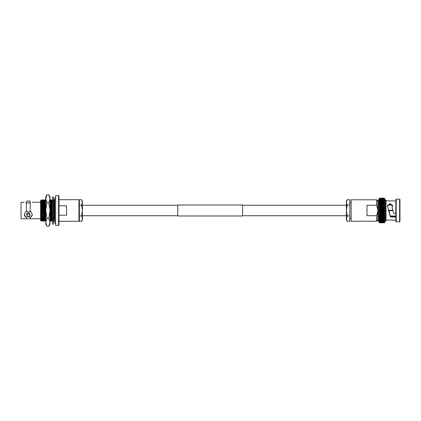 <?xml version="1.0" encoding="UTF-8"?>
<svg xmlns="http://www.w3.org/2000/svg" width="421" height="421" viewBox="0 0 421 421"><rect width="100%" height="100%" fill="white"/><g stroke="black" fill="none" stroke-linecap="round" stroke-linejoin="round"><path stroke-width="0.63" d="M177.783 215.984L177.783 205.016L242.57 205.016L242.57 215.984L177.783 215.984M379.089 200.97L379.432 199.48L384.71 199.601L384.362 199.47L384.71 199.98L384.362 199.107L384.71 199.596L384.362 198.801L384.71 199.27L384.71 198.549L384.362 198.244L384.71 199.001L384.362 198.554L379.432 198.554L379.089 198.87M384.362 199.48L379.089 199.601L379.432 199.112L379.089 199.275L379.432 198.18L379.089 198.596M384.71 199.08L384.362 198.801L379.089 199.08M384.71 199.349L379.089 199.349M379.432 199.47L379.089 199.67M384.71 199.986L384.362 199.891L384.71 200.417L384.362 199.891L379.089 200.054M384.71 200.485L379.089 200.485M384.662 200.722L384.362 200.37L384.662 200.722M384.71 200.97L384.362 200.37L379.432 200.38M379.089 207.969L379.089 208.805L384.71 208.805L384.71 207.132L384.362 207.442L384.71 208.79L379.089 208.8L379.089 209.647L379.432 209.19L379.089 208.8L379.432 207.458L379.089 207.116L379.432 206.616L384.71 206.322L384.362 206.6L384.71 207.116L384.362 205.79L384.71 206.306L384.362 204.99L384.71 205.516L384.71 203.327L384.362 203.464L384.71 204.017L384.71 202.033L384.362 202.096L384.71 203.311L384.71 201.448L384.362 201.47L384.71 202.022L384.71 200.912L384.362 200.896L384.71 201.438L384.71 199.786L385.494 199.786L386.004 200.296L386.004 210.5L386.004 200.296M384.71 205.553L384.362 204.217L384.71 204.027L384.362 204.201L384.71 204.748L384.71 204.027L379.432 204.201L379.089 204.748L379.432 204.217L379.089 204.027L379.432 203.475L379.089 203.327L379.432 201.48L379.089 201.448L379.432 200.906L379.089 200.912L384.362 200.896L379.432 200.906M384.71 201.501L379.089 201.501M384.71 202.033L379.089 202.085M384.71 202.659L379.089 202.706M384.71 203.327L379.089 203.364M384.362 204.217L379.089 204.064M384.362 202.769L379.432 202.769L379.089 203.311L379.089 204.764L379.432 204.974L379.089 204.764L379.089 205.516L379.432 204.99L379.089 205.527L379.432 205.774L379.089 205.527L379.089 206.306L379.432 205.774L384.71 205.527L379.432 205.79M384.615 205.553L379.184 205.553M384.705 206.316L379.095 206.316L379.432 206.6L379.089 206.322L379.089 207.116L379.089 199.786L378.3 199.786L377.795 200.296L377.795 220.704L378.3 221.214L378.3 199.786M384.652 206.343L379.147 206.343M384.678 207.148L379.121 207.148M384.362 207.458L379.432 207.442L384.362 207.442L384.71 207.116M384.699 207.969L379.1 207.969M384.71 208.8L384.362 209.174L384.71 209.637L384.71 207.958L379.089 207.958L379.089 207.148M384.71 209.647L384.362 210.053L384.71 210.495L384.71 209.653L379.089 209.653L379.432 210.053L379.089 210.5L379.089 209.653L384.71 209.637M384.362 210.932L384.71 211.347L384.71 210.5L379.089 210.505L379.421 210.916L384.362 210.932L384.71 210.495L384.362 211.81L384.71 212.2L384.71 211.363M384.362 212.694L379.432 212.694L384.362 212.679L384.71 213.042L384.71 212.21L384.362 212.679L384.71 213.868L379.089 213.868L379.432 213.558L379.089 213.052L379.432 212.694L379.089 212.21L379.432 211.826L379.089 210.505M384.484 214.252L384.71 214.678L384.71 213.884L384.484 214.252M384.71 216.983L384.362 217.525L384.71 217.673L384.362 216.799L384.71 216.252L384.362 216.783L384.71 216.973L384.71 215.484L384.362 215.226L384.71 216.236L379.089 216.236L379.432 216.026L379.089 216.236L379.089 215.484L379.432 216.01L379.089 213.884L379.432 214.384L379.089 214.678L379.089 221.02L379.089 220.099L379.432 220.62L379.089 220.03M384.71 213.852L384.71 213.052L384.362 213.542L384.71 213.868L384.362 215.21L379.089 215.473L384.362 215.21M379.089 219.499L379.089 220.088L379.432 220.104L379.089 219.562L379.432 219.53L379.089 218.978L379.432 218.904L379.089 218.352L379.432 218.241L379.089 217.689L379.432 217.536L379.089 216.983L379.432 216.799L379.089 216.252L379.432 216.783L379.089 216.973L379.089 216.236M384.599 217.967L384.362 218.231L384.71 218.341L384.599 217.967M384.615 218.61L384.362 218.894L384.71 218.967L384.615 218.61M384.636 219.215L384.362 219.52L384.71 219.552L384.636 219.215M384.652 219.767L384.362 220.094L384.652 219.767M384.662 220.278L384.362 220.62L384.662 220.278M384.678 220.741L384.362 221.099L384.678 220.741M378.3 221.214L379.089 221.214L379.432 221.893L384.71 221.725L384.362 222.63L384.71 222.362L384.362 222.446L384.71 221.993L384.362 222.446L379.432 222.446L379.089 221.999L379.432 222.82L379.089 222.483L379.432 222.82L379.089 222.451L379.432 222.756L379.089 221.02L384.71 221.014L384.362 222.193L379.432 222.193L379.089 221.73L379.432 221.893L379.089 221.404L379.432 221.53L379.089 221.02L379.432 221.109L379.089 220.583L379.432 220.62L379.089 220.515M379.089 222.362L379.432 222.635L384.71 222.362L384.362 222.82L384.71 222.404M395.866 216.362L390.525 216.362L390.514 216.647L395.866 216.647M395.866 213.363L394.056 213.363L393.567 213L392.051 207.442L392.782 205.737L390.093 203.622L387.378 205.701L390.525 216.362M392.746 206.074L390.235 204.543L387.488 205.806M392.888 210.5L392.051 207.442M399.603 199.165L399.603 221.835L399.95 221.493L399.95 199.507L399.603 199.165L396.214 199.165L396.214 221.835L395.866 221.493L395.866 199.507L396.214 199.165M386.004 200.78L395.866 201.028M377.795 219.915L376.495 221.214L351.146 221.214L351.146 199.786L376.495 199.786L376.495 205.274L377.795 209.4M376.495 221.214L376.495 215.726L366.996 215.726L366.996 205.274L376.495 205.274M377.795 211.6L376.495 215.726M384.71 198.717L384.362 198.18L384.71 198.549L384.362 198.244L379.432 198.244L379.089 198.549L379.432 198.18L379.089 198.638M379.089 200.901L379.089 198.791L379.432 198.365L384.362 198.365L379.432 198.37M384.71 198.638L384.362 198.365M379.089 203.311L379.089 200.912M384.71 200.912L384.362 200.896L384.71 201.438M384.71 204.764L379.432 204.99L384.71 204.764M379.089 208.79L379.432 207.458L379.089 207.132L379.432 208.306L384.362 208.306L379.432 208.321M379.089 213.852L379.089 212.2L384.71 212.195L384.71 213.042L384.362 213.542L379.432 213.542L379.089 213.868L379.089 211.353L384.71 211.353L379.089 211.353L379.432 210.932M379.432 216.026L384.362 216.01L384.71 214.694L379.089 214.694M384.71 219.499L379.089 219.552L379.089 216.983L379.432 216.783L384.362 216.783L379.432 216.799M379.089 217.636L379.432 217.536L379.089 216.936M384.362 217.536L379.432 217.536L384.362 217.525L384.71 217.673L384.362 218.231L384.71 218.294M379.089 218.294L379.432 218.241L379.089 217.689M379.089 218.915L384.71 218.915L384.71 221.02M379.089 220.088L379.432 220.104L379.089 219.562M384.362 220.104L384.71 220.088M384.362 220.63L379.432 220.63L384.71 220.515M379.089 221.399L384.71 221.399L384.71 221.725L384.71 221.33M379.089 221.73L379.432 222.193M379.089 221.993L384.362 222.193M384.71 221.92L384.71 221.651M379.089 222.451L379.432 222.756L384.362 222.756L384.71 222.451M379.432 207.458L379.089 207.948M384.71 204.064L384.362 203.464L379.432 203.475M390.441 215.999L395.866 215.999M388.667 210.716L392.946 210.716M390.499 216.215L395.866 216.215M388.667 204.785L391.477 204.785M379.089 213.031L384.71 213.052M384.71 212.195L379.089 212.2M384.71 215.473L384.71 218.915M384.71 215.447L384.71 214.694M384.71 214.657L384.71 213.884M385.494 199.786L385.494 221.214L386.004 220.704L386.004 210.5M392.782 220.22L395.866 220.22M392.051 220.02C395.593 220.33 386.32 219.688 387.467 220.183M387.378 220.22L386.004 220.22M395.866 216.936L390.509 216.936L395.866 217.11M390.514 217.11L390.356 215.757M388.604 210.5L390.404 216.699M388.23 205.001L391.914 205.001M388.546 210.284L392.819 210.284M390.509 216.936L390.514 216.647M384.615 215.447L379.184 215.447M384.652 214.657L379.147 214.657M384.678 213.852L379.121 213.852M384.699 213.031L379.1 213.031M346.383 202.401L346.383 201.149L347.22 199.701L349.788 199.701L349.788 221.299L347.22 221.299L346.383 218.599L347.22 221.299L346.383 219.851L347.22 215.899L346.383 210.5L347.22 205.101L346.383 202.401L347.22 199.701L346.383 202.401L346.383 218.599M349.788 205.101L347.22 205.101M349.788 215.899L347.22 215.899M40.605 218.752L26.386 218.752L26.386 217.141L28.307 216.636L30.701 217.141L32.385 214.626L30.701 211.416L28.307 211.921L26.386 211.416L26.386 202.943L30.701 202.943C32.917 202.064 32.917 202.064 30.701 202.943C32.917 202.064 32.917 202.064 30.701 202.943M28.307 216.605L26.607 215.21L28.307 213.657L30.007 215.21L28.307 216.605M30.007 215.21L30.007 214.278A1.7 1.473 180 0 0 26.607 214.278L26.607 215.21M28.307 201.238C30.501 201.07 30.501 201.07 28.307 201.238C26.113 201.07 26.113 201.07 28.307 201.238L28.938 201.217M78.927 199.701L78.927 221.299L79.359 220.867L79.359 200.133L78.927 199.701L59.003 199.701L59.003 196.054L59.003 224.946L59.003 199.701M58.572 195.623L58.572 225.377L55.604 225.377L55.604 195.623L58.572 195.623L59.003 196.054M59.003 205.795L66.565 205.795L66.565 215.205L59.003 215.205M26.386 218.752L21.05 218.752L21.05 202.248L24.223 202.248M25.913 202.943C23.697 202.064 23.697 202.064 25.913 202.943C23.697 202.064 23.697 202.064 25.913 202.943L26.386 202.943M30.228 211.416L30.228 202.943M41.153 217.615L41.347 221.288L42.1 220.346L41.347 200.654L40.979 200.012L40.605 200.649L40.605 216.994L41.153 217.615L41.169 210.5C41.374 221.225 41.59 225.409 41.795 215.784M42.037 205.216C42.247 195.591 42.458 199.775 42.663 210.5C42.874 221.225 43.084 225.409 43.289 215.784M43.595 220.346L43.037 221.299L42.295 220.346L41.558 200.649L42.289 199.701L42.847 200.654L43.8 220.351M41.853 205.216C42.058 195.591 42.268 199.775 42.474 210.5C42.684 221.225 42.895 225.409 43.1 215.784M43.537 205.216C43.742 195.591 43.952 199.775 44.163 210.5C44.368 221.225 44.579 225.409 44.789 215.784M45.089 220.346L44.537 221.299L43.789 220.346L43.053 200.649L43.789 199.701L44.342 200.654L44.894 217.468L45.3 220.351M43.347 205.216C43.552 195.591 43.763 199.775 43.973 210.5C44.179 221.225 44.394 225.409 44.6 215.784M45.031 205.216C45.236 195.591 45.452 199.775 45.657 210.5L45.752 214.626M44.842 205.216C45.052 195.591 45.263 199.775 45.468 210.5L45.752 220.493M50.004 204.359L50.146 210.5C50.357 221.225 50.567 225.409 50.773 215.784M52.593 217.489L52.03 200.649L51.267 199.701L50.32 200.649L51.067 220.351L50.331 221.299L50.004 212.494M51.02 205.216C51.225 195.591 51.436 199.775 51.646 210.5C51.851 221.225 52.062 225.409 52.267 215.784M51.825 200.654L52.562 220.351L51.83 221.299L51.273 220.346L50.536 200.649M50.83 205.216C51.036 195.591 51.246 199.775 51.457 210.5C51.662 221.225 51.872 225.409 52.083 215.784M53.446 220.82L53.446 221.299M54.009 205.216C54.22 195.591 54.43 199.775 54.635 210.5L54.741 215.005M53.825 205.216C54.03 195.591 54.241 199.775 54.451 210.5L54.741 220.646M53.314 200.649L54.262 199.701L54.819 200.654M45.836 200.654L45.094 199.701L44.542 200.654L45.289 220.346L45.836 221.288M40.8 220.346L40.605 216.994L40.605 220.336L41.347 221.288M41.153 209.726C41.047 199.117 40.942 196.36 40.832 206.453M53.446 202.096L53.872 217.468L54.277 220.351M53.53 200.649L54.267 220.346L54.814 221.288M26.386 211.416L25.913 211.416L24.223 214.626L25.913 217.141L26.386 217.141M24.229 214.452A4.084 3.536 180 0 0 25.913 217.141M30.701 217.141A4.084 3.536 180 0 0 32.38 214.452M30.228 218.752L30.228 217.141M29.002 201.212L30.007 201.085L30.007 202.943M82.384 210.5L82.384 201.149L81.548 199.701L82.384 202.401L81.548 205.101L82.384 210.5L81.548 215.899L82.384 218.599L82.384 210.5M79.359 221.299L81.548 221.299L82.384 219.851L82.384 218.599L81.548 221.299L82.384 218.599M79.359 215.899L81.548 215.899M79.359 205.101L81.548 205.101M79.359 199.701L81.548 199.701M48.789 202.648L50.004 210.5L48.789 218.352L50.004 222.283L48.789 226.209L46.968 226.209L45.752 222.283L46.968 218.352L45.752 210.5L46.968 202.648L48.789 202.648L50.004 198.717L50.004 196.896L48.789 194.791L50.004 198.717L50.004 224.104L48.789 226.209M46.968 218.352L48.789 218.352M46.968 202.648L45.752 198.717L46.968 194.791L48.789 194.791M46.968 194.791L45.752 196.896L45.752 224.104L46.968 226.209M52.593 210.5L52.593 196.896L53.446 196.896L53.446 224.104L52.593 224.104L52.593 210.5M384.362 211.81L379.432 211.81L384.362 211.81M384.362 214.384L379.432 214.384L384.362 214.4M384.362 218.231L379.432 218.231L384.362 218.231M384.362 222.82L379.421 222.82M384.362 198.18L379.421 198.18M384.362 198.244L379.432 198.244M379.432 198.554L384.362 198.554M384.362 198.807L379.432 198.807M384.362 199.112L379.432 199.112M384.362 199.901L379.432 199.901M384.362 201.48L379.432 201.48M384.362 202.106L379.432 202.106M379.432 206.616L384.362 206.616M379.432 209.19L384.362 209.174L379.432 209.19M384.362 210.053L379.432 210.053M384.362 210.068L379.432 210.068M384.362 210.947L379.432 210.947M379.432 213.558L384.362 213.558M384.362 218.904L379.432 218.904M379.432 219.53L384.362 219.53M379.432 221.109L384.362 221.109M384.362 221.53L379.432 221.53M379.432 221.893L384.362 221.893M379.432 222.446L384.362 222.446M379.432 222.635L384.362 222.635M384.362 222.756L379.432 222.756M346.383 205.274L242.57 205.274M177.783 205.274L82.384 205.274M346.383 215.726L242.57 215.726M177.783 215.726L82.384 215.726M377.795 201.085L376.495 199.786M385.494 221.214L384.71 221.214M399.603 221.835L396.214 221.835M384.405 222.762L379.395 222.762M384.431 222.641L379.368 222.641M384.457 222.462L379.342 222.462M384.484 222.22L379.316 222.22M384.505 221.925L379.289 221.925M384.531 221.572L379.268 221.572M384.552 221.167L379.242 221.167M384.578 220.704L379.221 220.704M384.599 220.199L379.2 220.199M384.615 219.641L379.184 219.641M384.636 219.041L379.163 219.041M384.652 218.399L379.147 218.399M384.662 217.715L379.132 217.715M384.678 217.004L379.121 217.004M384.689 216.257L379.111 216.257M384.699 215.484L379.1 215.484M384.71 207.132L379.089 207.132M384.699 205.516L379.1 205.516M384.689 204.743L379.111 204.743M384.678 203.996L379.121 203.996M384.662 203.285L379.132 203.285M384.652 202.601L379.147 202.601M384.636 201.959L379.163 201.959M384.615 201.359L379.184 201.359M384.599 200.801L379.2 200.801M384.578 200.296L379.221 200.296M384.552 199.833L379.242 199.833M384.531 199.428L379.268 199.428M384.505 199.075L379.289 199.075M384.484 198.78L379.316 198.78M384.457 198.538L379.342 198.538M384.431 198.359L379.368 198.359M384.405 198.238L379.395 198.238M351.146 218.273L349.788 218.273M351.146 202.727L349.788 202.727M30.007 201.085L26.607 201.085L26.607 202.943M54.477 211.795L53.935 211.795M53.72 211.795L53.446 211.795M52.22 211.795L51.672 211.795M40.605 202.248L32.385 202.248M49.783 199.712L50.331 200.654M53.525 221.288L54.072 220.346M49.778 220.346L50.325 221.288M52.025 200.654L52.567 199.712M78.927 221.299L59.003 221.299M58.572 225.377L59.003 224.946M54.42 209.205L53.872 209.205M52.162 209.205L51.615 209.205M55.819 197.544C55.535 197.338 55.172 197.696 54.741 198.623L54.741 222.377C55.172 223.304 55.535 223.662 55.819 223.456M41.147 209.116L41.679 209.116M41.9 209.116L42.447 209.116M42.637 209.116L43.179 209.116M43.395 209.116L43.942 209.116M44.131 209.116L44.673 209.116M44.889 209.116L45.442 209.116M41.2 211.884L41.747 211.884M41.963 211.884L42.505 211.884M42.695 211.884L43.242 211.884M43.458 211.884L44.005 211.884M44.189 211.884L44.742 211.884M44.958 211.884L45.5 211.884"/></g></svg>
